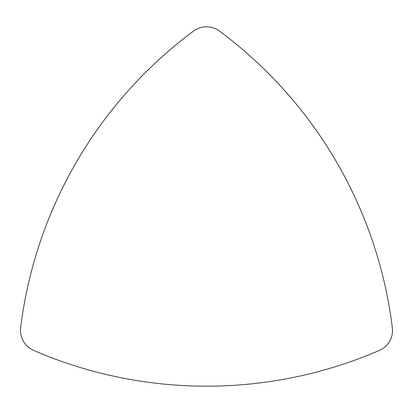<?xml version="1.0" encoding="UTF-8"?>
<svg xmlns="http://www.w3.org/2000/svg" width="413" height="413" viewBox="0 0 413 413"><rect width="100%" height="100%" fill="white"/><g stroke="black" fill="none" stroke-linecap="round" stroke-linejoin="round"><path stroke-width="0.62" d="M20.65 327.762A435.798 435.798 0 0 1 193.516 31.104A21.791 21.791 0 0 1 219.484 31.104A435.798 435.798 0 0 1 392.35 327.762A21.791 21.791 0 0 1 379.366 350.43A435.798 435.798 0 0 1 33.634 350.43A21.791 21.791 0 0 1 20.65 327.762"/></g></svg>
